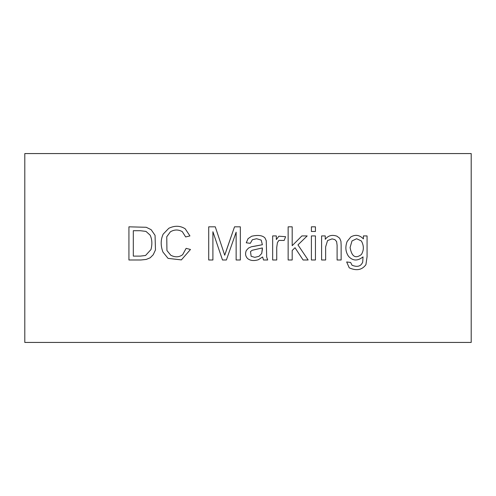 <?xml version="1.0" encoding="UTF-8"?>
<svg xmlns="http://www.w3.org/2000/svg" width="496" height="496" viewBox="0 0 496 496"><rect width="100%" height="100%" fill="white"/><g stroke="black" fill="none" stroke-linecap="round" stroke-linejoin="round"><path stroke-width="0.74" d="M471.2 342.432L24.8 342.432L24.8 153.568L24.8 342.432L471.2 342.432L471.2 153.568L471.2 342.432M471.2 153.568L24.8 153.568L471.2 153.568M349.227 267.809L346.667 261.956L349.227 267.809C356.438 271.083 362.006 270.041 365.924 264.672L367.071 256.723L367.071 235.922L363.407 235.922L367.071 235.922L367.071 256.723L365.924 264.672C362.006 270.041 356.438 271.083 349.227 267.809L346.667 261.956L350.641 262.483L352.03 265.224C357.38 267.4 360.945 266.358 362.719 262.086L363.029 256.878C357.666 261.169 352.861 261.014 348.607 256.413C345.551 251.993 345.055 247.008 347.132 241.465L350.771 236.983C355.322 234.317 359.532 234.949 363.407 238.88L363.407 235.922L363.407 238.88C359.532 234.949 355.322 234.317 350.771 236.983L347.132 241.465L350.771 236.983M337.106 259.991L337.106 245.328L336.617 241.595L334.918 239.63L332.066 238.88L327.565 240.56L325.643 246.828L325.643 259.991L321.6 259.991L321.6 235.922L325.264 235.922L325.264 239.345C328.098 235.563 331.985 234.503 336.927 236.164L339.667 238.216L340.926 241.242L341.143 245.198L341.143 259.991L337.106 259.991L341.143 259.991L341.143 245.198L341.143 259.991L337.106 259.991L337.106 245.328L336.617 241.595L337.106 245.328L337.106 259.991L337.106 245.328M315.437 235.922L315.437 259.991L311.401 259.991L311.401 235.922L315.437 235.922L311.401 235.922L311.401 259.991L315.437 259.991L311.401 259.991L311.401 235.922L315.437 235.922L315.437 259.991L315.437 235.922M315.437 226.821L315.437 231.483L311.401 231.483L311.401 226.821L315.437 226.821L311.401 226.821L311.401 231.483L315.437 231.483L311.401 231.483L311.401 226.821L315.437 226.821L315.437 231.483L315.437 226.821M292.187 259.991L292.187 250.474L292.187 259.991L288.145 259.991L288.145 226.821L292.187 226.821L292.187 245.681L301.903 235.922L307.179 235.922L297.953 244.888L308.134 259.991L303.093 259.991L295.015 247.733L292.187 250.474L295.015 247.733L303.093 259.991L308.134 259.991L297.953 244.888L307.179 235.922L301.903 235.922L292.187 245.681L292.187 226.821L288.145 226.821L288.145 259.991L292.187 259.991L288.145 259.991L288.145 226.821L292.187 226.821M284.171 240.448L278.895 240.405L277.413 242.637L276.731 247.405L276.731 259.991L272.664 259.991L272.664 235.922L276.334 235.922L276.334 239.562L278.895 236.208L285.609 236.691L284.171 240.448L285.609 236.691L278.895 236.208L285.609 236.691L284.171 240.448L278.895 240.405L277.413 242.637L278.895 240.405M267.697 259.991L263.481 259.991L262.62 256.965L258.335 259.749C253.933 261.094 250.381 260.716 247.69 258.621C245.421 256.333 244.981 253.605 246.363 250.43L248.484 248.087L251.422 246.741L262.378 244.733L261.225 240.114L256.593 238.725L252.352 239.742L250.319 243.319L246.258 242.786L248.068 238.657L251.664 236.232C258.019 234.806 262.452 235.371 264.957 237.931L266.24 240.69L266.705 257.12L267.697 259.991L266.705 257.12L267.697 259.991L263.481 259.991L262.62 256.965L263.481 259.991L267.697 259.991M212.908 259.991L208.717 259.991L212.908 259.991L212.908 231.725L212.908 259.991L208.717 259.991L208.717 226.821L215.276 226.821L224.725 255.223L234.527 226.821L240.337 226.821L240.337 259.991L236.139 259.991L236.139 232.19L226.381 259.991L222.493 259.991L212.908 231.725L222.493 259.991L226.381 259.991L236.139 232.19L236.139 259.991L240.337 259.991L240.337 226.821L234.527 226.821L226.511 249.897L234.527 226.821L240.337 226.821L240.337 259.991L236.139 259.991M189.943 235.922L185.659 236.939L182.305 231.657C178.318 229.394 174.338 229.456 170.357 231.837L166.755 236.759L166.935 250.542L170.779 255.242C175.169 257.498 179.124 257.312 182.658 254.69L186.124 248.353L190.476 249.482L181.375 259.898L168.063 258.379L162.936 252.042C160.537 245.625 160.617 239.655 163.178 234.131L168.814 228.278C174.772 225.438 180.24 225.618 185.219 228.811L189.943 235.922L185.219 228.811L189.943 235.922L185.659 236.939L182.305 231.657C178.318 229.394 174.338 229.456 170.357 231.837C174.338 229.456 178.318 229.394 182.305 231.657L185.659 236.939L189.943 235.922M128.929 259.991L128.929 226.821L146.264 227.286L151.125 229.673L155.056 235.346L155.471 249.922L153.221 254.758L150.195 257.784L146.221 259.439L140.901 259.991L128.929 259.991L140.901 259.991L128.929 259.991L128.929 226.821L128.929 259.991M146.264 227.286L151.125 229.673L155.056 235.346L151.125 229.673L146.264 227.286L128.929 226.821L146.264 227.286M150.195 257.784L146.221 259.439L140.901 259.991L146.221 259.439L150.195 257.784L153.221 254.758L155.471 249.922L155.056 235.346M133.3 230.708L140.281 230.708L133.3 230.708L133.3 256.103L140.393 256.103L145.557 255.483L140.393 256.103L133.3 256.103L133.3 230.708L140.281 230.708L145.979 231.396L150.127 235.147C152.098 239.295 152.384 244.1 150.97 249.569C152.384 244.1 152.098 239.295 150.127 235.147C152.098 239.295 152.384 244.1 150.97 249.569L145.557 255.483L150.97 249.569C152.384 244.1 152.098 239.295 150.127 235.147L145.979 231.396L140.281 230.708L145.979 231.396M133.3 256.103L140.393 256.103L145.557 255.483M182.658 254.69L186.124 248.353L182.658 254.69C179.124 257.312 175.169 257.498 170.779 255.242C175.169 257.498 179.124 257.312 182.658 254.69C179.124 257.312 175.169 257.498 170.779 255.242L166.935 250.542L166.755 236.759L166.935 250.542L166.755 236.759L170.357 231.837M186.124 248.353L190.476 249.482L186.124 248.353M168.063 258.379L162.936 252.042L168.063 258.379L181.375 259.898L190.476 249.482L181.375 259.898L168.063 258.379M163.178 234.131L168.814 228.278L163.178 234.131C160.617 239.655 160.537 245.625 162.936 252.042M185.219 228.811C180.24 225.618 174.772 225.438 168.814 228.278M182.305 231.657L185.659 236.939M208.717 259.991L208.717 226.821L208.717 259.991M208.717 226.821L215.276 226.821L208.717 226.821M215.276 226.821L224.725 255.223L226.511 249.897M226.381 259.991L222.493 259.991M247.69 258.621C245.421 256.333 244.981 253.605 246.363 250.43L248.484 248.087L251.422 246.741L255.068 246.146L251.422 246.741L248.484 248.087L246.363 250.43C244.981 253.605 245.421 256.333 247.69 258.621C250.381 260.716 253.933 261.094 258.335 259.749L262.62 256.965M256.593 238.725L252.352 239.742L256.593 238.725L261.225 240.114L256.593 238.725L261.225 240.114L262.378 244.733L255.068 246.146M252.352 239.742L250.319 243.319L252.352 239.742M250.319 243.319L246.258 242.786L250.319 243.319M248.068 238.657L251.664 236.232L248.068 238.657L246.258 242.786L248.068 238.657M264.957 237.931L266.24 240.69L266.705 257.12L266.24 240.69L264.957 237.931C262.452 235.371 258.019 234.806 251.664 236.232M252.104 250.294L262.396 247.932L262.378 249.414L262.396 247.932L255.682 249.457L262.396 247.932L261.714 253.499L258.999 256.327L254.801 257.343L258.999 256.327L254.801 257.343L251.156 256.283L250.492 251.621L252.104 250.294L255.682 249.457L252.104 250.294L250.492 251.621L251.156 256.283L250.492 251.621M248.484 248.087L246.363 250.43M262.378 249.414L261.714 253.499L262.378 249.414M251.156 256.283L254.801 257.343L258.999 256.327L261.714 253.499M276.731 259.991L272.664 259.991L276.731 259.991L276.731 247.405L276.731 259.991L276.731 247.405L277.413 242.637L276.731 247.405M272.664 259.991L272.664 235.922L272.664 259.991M272.664 235.922L276.334 235.922L272.664 235.922M278.895 236.208L276.334 239.562L276.334 235.922M301.903 235.922L307.179 235.922M308.134 259.991L303.093 259.991M325.643 259.991L321.6 259.991L325.643 259.991L325.643 246.828L325.643 259.991L325.643 246.828L327.565 240.56L332.066 238.88L327.565 240.56M321.6 259.991L321.6 235.922L321.6 259.991M321.6 235.922L325.264 235.922L321.6 235.922M339.667 238.216L340.926 241.242L339.667 238.216L336.927 236.164C331.985 234.503 328.098 235.563 325.264 239.345L325.264 235.922M340.926 241.242L341.143 245.198L340.926 241.242M332.066 238.88L334.918 239.63L332.066 238.88L334.918 239.63L336.617 241.595M346.667 261.956L350.641 262.483L346.667 261.956M352.03 265.224C357.38 267.4 360.945 266.358 362.719 262.086L363.029 256.878C357.666 261.169 352.861 261.014 348.607 256.413C352.861 261.014 357.666 261.169 363.029 256.878L362.719 262.086C360.945 266.358 357.38 267.4 352.03 265.224L350.641 262.483M347.132 241.465C345.055 247.008 345.551 251.993 348.607 256.413M350.089 247.535L351.986 240.957L356.624 238.725L361.373 240.975C363.977 245.669 363.99 250.176 361.417 254.491C355.508 258.999 351.732 256.68 350.089 247.535L351.986 240.957L350.089 247.535C351.732 256.68 355.508 258.999 361.417 254.491C363.99 250.176 363.977 245.669 361.373 240.975L356.624 238.725L351.986 240.957L350.089 247.535M363.407 235.922L367.071 235.922L367.071 256.723L365.924 264.672M361.373 240.975C363.977 245.669 363.99 250.176 361.417 254.491C363.99 250.176 363.977 245.669 361.373 240.975L356.624 238.725"/></g></svg>
